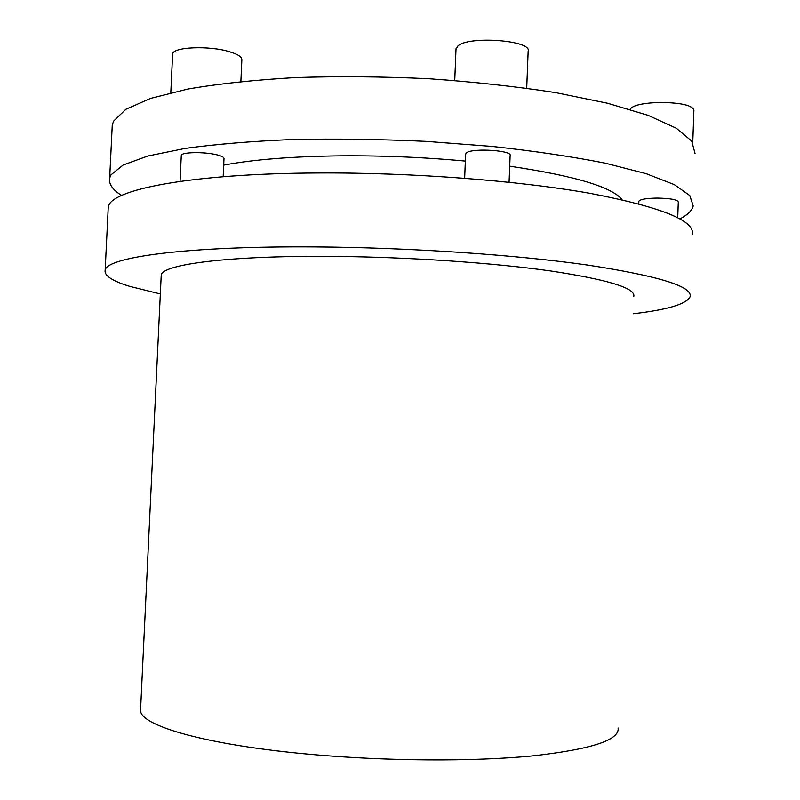 <?xml version="1.0" encoding="UTF-8"?>
<svg xmlns="http://www.w3.org/2000/svg" width="800" height="800" viewBox="0 0 800 800"><rect width="100%" height="100%" fill="white"/><g stroke="black" fill="none" stroke-linecap="round" stroke-linejoin="round"><path stroke-width="1.2" d="M121.64 195.47C112.54 189.76 108.55 183.97 109.66 178.08L111 174.85L123.12 165.03L147.8 156.03L185.09 148.42C215.93 144.19 251.81 141.21 292.71 139.5C335.7 138.63 380.11 139.25 425.93 141.36L492.39 146.46C534.66 151.09 572.3 156.66 605.29 163.18L646.03 173.63L674.27 184.61L689.8 195.55L693.2 205.96C692.01 210.61 687.59 214.92 679.96 218.88M695.04 153.46L691.71 141.1L676.27 128.2L648.13 115.35L607.52 103.23L555.65 92.62C516.17 86.5 473.79 81.86 428.53 78.71C382.77 76.56 338.42 76.18 295.47 77.56C254.6 79.93 218.73 83.76 187.89 89.04L150.57 98.4L125.83 109.31L113.62 121.11L112.26 124.97L112.07 128.84M465.62 154.2L466.84 152.58C473.78 147.86 512.6 150.54 510.12 155.55L509.07 182.25M526.71 88.18L528.15 51.3C532.42 40.41 468.9 35.5 457.91 45.95L456 49.39M181.27 155.7L181.28 155.42C181.23 152.12 203.73 151.63 216.32 154.7C221.59 155.96 224.15 157.26 224 158.6L223.16 176.72M638.86 201.44L638.87 201.2C640.18 199.3 646.3 198.26 657.24 198.08C670.31 198.34 677.33 199.62 678.29 201.91L677.73 217.67M240.87 81.48L241.85 59.96C242.15 57.08 238.09 54.35 229.67 51.77C209.35 45.36 172.54 46.92 172.63 54.04L172.6 54.67M692.76 142.67L693.9 110.23C692.42 105.3 681.04 102.7 659.76 102.42C642 103.08 632.07 105.47 629.96 109.59M223.69 165.13C253.4 159.49 292.78 156.38 341.82 155.83C383.13 155.54 424.3 157.29 465.35 161.08M509.71 166.18C574.79 175.89 612.26 187.08 622.13 199.74M692.2 234.65C695.69 220.88 661.71 207.13 590.26 193.38C518.79 180.68 412.3 172.45 318.56 172.98C190.61 173.49 109.9 189.67 108.25 207.11L108.1 210.02M160.33 293.95L129.9 286.42C112.28 281.05 104.03 275.62 105.16 270.14C106.6 257.15 187.2 245.94 315.31 246.92C409.17 247.53 515.9 254.81 587.58 265.06C659.25 276.08 693.4 286.71 690.02 296.94C686.16 304.2 667.2 309.82 633.14 313.77M161.15 276.73L161.23 274.99C162.56 264.27 230.04 255.44 333.34 256.4C408.32 257.01 492.85 262.78 550.46 270.93C608.36 279.7 636.13 288.26 633.77 296.61M140.64 708.12L140.53 710.6C140.61 725.9 207.51 745.31 311.69 754.47C387.29 761.24 473.08 761.67 531.88 755.97C591.03 749.41 619.77 740.1 618.11 728.04M465.64 153.84L464.65 178.24M638.87 201.2L638.78 203.81M170.8 92.72L172.63 54.04M161.23 274.99L140.53 710.6M108.25 207.11L105.16 270.14M181.28 155.42L180.06 181.36M454.73 80.49L456.03 48.61M109.66 178.08L112.26 124.97"/></g></svg>
